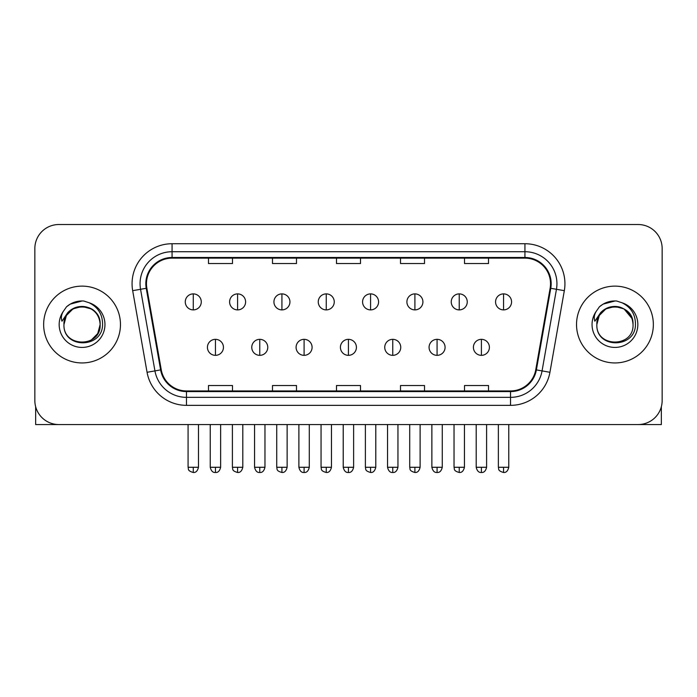 <?xml version="1.0" encoding="UTF-8"?>
<svg xmlns="http://www.w3.org/2000/svg" width="697" height="697" viewBox="0 0 697 697"><rect width="100%" height="100%" fill="white"/><g stroke="black" fill="none" stroke-linecap="round" stroke-linejoin="round"><path stroke-width="1.05" d="M43.65 324.532A38.405 38.405 0 0 0 82.054 362.945A38.405 38.405 0 0 0 120.468 324.532A38.405 38.405 0 0 0 82.054 286.127A38.405 38.405 0 0 0 43.65 324.532A38.405 38.405 0 0 0 82.054 362.945A38.405 38.405 0 0 0 120.468 324.532A38.405 38.405 0 0 0 82.054 286.127A38.405 38.405 0 0 0 43.65 324.532M576.532 324.532A38.405 38.405 0 0 0 614.946 362.945A38.405 38.405 0 0 0 653.35 324.532A38.405 38.405 0 0 0 614.946 286.127A38.405 38.405 0 0 0 576.532 324.532A38.405 38.405 0 0 0 614.946 362.945A38.405 38.405 0 0 0 653.35 324.532A38.405 38.405 0 0 0 614.946 286.127A38.405 38.405 0 0 0 576.532 324.532M146.466 283.731A25.606 25.606 0 0 1 172.072 258.125L524.928 258.125A25.606 25.606 0 0 1 550.142 288.175L535.749 369.785A25.606 25.606 0 0 1 510.535 390.947L186.465 390.947A25.606 25.606 0 0 1 161.251 369.785L146.858 288.175A25.606 25.606 0 0 1 146.466 283.731M145.83 283.731A26.242 26.242 0 0 0 146.231 288.288L160.615 369.898A26.242 26.242 0 0 0 186.465 391.583L510.535 391.583A26.242 26.242 0 0 0 536.385 369.898L550.769 288.288A26.242 26.242 0 0 0 524.928 257.489L172.072 257.489A26.242 26.242 0 0 0 145.83 283.731M132.674 290.675A40.008 40.008 0 0 1 172.072 243.723L524.928 243.723A40.008 40.008 0 0 1 564.326 290.675L549.933 372.294A40.008 40.008 0 0 1 510.535 405.349L186.465 405.349A40.008 40.008 0 0 1 147.067 372.294L132.674 290.675L140.55 289.29A32.001 32.001 0 0 1 172.072 251.722L524.928 251.722A32.001 32.001 0 0 1 556.45 289.29L542.057 370.9A32.001 32.001 0 0 1 510.535 397.351L186.465 397.351A32.001 32.001 0 0 1 154.943 370.9L140.55 289.29A32.001 32.001 0 0 1 140.071 283.731M662.15 248.524A24.003 24.003 0 0 0 638.147 224.521L58.853 224.521A24.003 24.003 0 0 0 34.85 248.524L34.85 400.548A24.003 24.003 0 0 0 58.853 424.551L638.147 424.551A24.003 24.003 0 0 0 662.15 400.548L662.15 248.524L662.15 400.548M336.494 258.125L336.494 263.544L360.506 263.544L360.506 258.125M272.492 258.125L272.492 263.544L296.495 263.544L296.495 258.125M208.481 258.125L208.481 263.544L232.484 263.544L232.484 258.125M400.505 258.125L400.505 263.544L424.508 263.544L424.508 258.125M464.516 258.125L464.516 263.544L488.519 263.544L488.519 258.125M360.506 390.947L360.506 385.528L336.494 385.528L336.494 390.947M296.495 390.947L296.495 385.528L272.492 385.528L272.492 390.947M232.484 390.947L232.484 385.528L208.481 385.528L208.481 390.947M424.508 390.947L424.508 385.528L400.505 385.528L400.505 390.947M488.519 390.947L488.519 385.528L464.516 385.528L464.516 390.947M34.85 248.524L34.85 400.548M638.147 224.521L58.853 224.521M58.853 424.551L638.147 424.551M193.278 293.89A7.998 7.998 0 0 0 185.271 301.897A7.998 7.998 0 0 0 193.278 309.895A7.998 7.998 0 0 0 201.276 301.897A7.998 7.998 0 0 0 193.278 293.89L193.278 309.895A7.998 7.998 0 0 0 201.276 301.897A7.998 7.998 0 0 0 193.278 293.89M215.443 339.334A7.998 7.998 0 0 0 207.436 347.341A7.998 7.998 0 0 0 215.443 355.339A7.998 7.998 0 0 0 223.441 347.341A7.998 7.998 0 0 0 215.443 339.334L215.443 355.339A7.998 7.998 0 0 0 223.441 347.341A7.998 7.998 0 0 0 215.443 339.334M237.599 293.89A7.998 7.998 0 0 0 229.601 301.897A7.998 7.998 0 0 0 237.599 309.895A7.998 7.998 0 0 0 245.605 301.897A7.998 7.998 0 0 0 237.599 293.89L237.599 309.895A7.998 7.998 0 0 0 245.605 301.897A7.998 7.998 0 0 0 237.599 293.89M281.928 293.89A7.998 7.998 0 0 0 273.93 301.897A7.998 7.998 0 0 0 281.928 309.895A7.998 7.998 0 0 0 289.935 301.897A7.998 7.998 0 0 0 281.928 293.89L281.928 309.895A7.998 7.998 0 0 0 289.935 301.897A7.998 7.998 0 0 0 281.928 293.89M326.257 293.89A7.998 7.998 0 0 0 318.259 301.897A7.998 7.998 0 0 0 326.257 309.895A7.998 7.998 0 0 0 334.255 301.897A7.998 7.998 0 0 0 326.257 293.89L326.257 309.895A7.998 7.998 0 0 0 334.255 301.897A7.998 7.998 0 0 0 326.257 293.89M370.586 293.89A7.998 7.998 0 0 0 362.579 301.897A7.998 7.998 0 0 0 370.586 309.895A7.998 7.998 0 0 0 378.584 301.897A7.998 7.998 0 0 0 370.586 293.89L370.586 309.895A7.998 7.998 0 0 0 378.584 301.897A7.998 7.998 0 0 0 370.586 293.89M259.763 339.334A7.998 7.998 0 0 0 251.765 347.341A7.998 7.998 0 0 0 259.763 355.339A7.998 7.998 0 0 0 267.77 347.341A7.998 7.998 0 0 0 259.763 339.334L259.763 355.339A7.998 7.998 0 0 0 267.77 347.341A7.998 7.998 0 0 0 259.763 339.334M304.092 339.334A7.998 7.998 0 0 0 296.094 347.341A7.998 7.998 0 0 0 304.092 355.339A7.998 7.998 0 0 0 312.09 347.341A7.998 7.998 0 0 0 304.092 339.334L304.092 355.339A7.998 7.998 0 0 0 312.09 347.341A7.998 7.998 0 0 0 304.092 339.334M348.422 339.334A7.998 7.998 0 0 0 340.415 347.341A7.998 7.998 0 0 0 348.422 355.339A7.998 7.998 0 0 0 356.42 347.341A7.998 7.998 0 0 0 348.422 339.334L348.422 355.339A7.998 7.998 0 0 0 356.42 347.341A7.998 7.998 0 0 0 348.422 339.334M64.804 319.095L63.95 324.532C62.957 349.101 102.694 348.657 102.564 324.532C102.633 314.556 98.181 307.307 89.207 302.794L83.797 301.017C77.271 300.625 71.521 302.542 66.546 306.767L63.288 311.437C61.301 314.791 60.866 318.05 61.981 321.204L67.809 312.57C73.237 307.133 79.693 305.347 87.186 307.194A18.087 18.087 0 0 0 64.804 319.095M87.186 307.194C95.262 310.069 99.584 315.846 100.141 324.532C101.257 347.873 62.861 347.873 63.967 324.532C62.861 301.2 101.257 301.2 100.141 324.532L97.719 333.584L91.098 340.197M99.105 318.477C93.468 299.501 62.878 305.033 63.967 324.532L66.389 315.488L73.011 308.876L82.054 306.445L91.098 308.876M66.598 306.724L70.266 304.11L82.246 300.947L70.266 304.11L66.598 306.724L70.266 304.11L82.246 300.947L70.266 304.11L66.598 306.724M597.695 319.095L596.832 324.532C595.839 349.101 635.577 348.657 635.446 324.532C635.525 314.556 631.073 307.307 622.09 302.794L616.679 301.017C610.163 300.625 604.412 302.542 599.437 306.767L596.17 311.437C594.184 314.791 593.748 318.05 594.863 321.204L600.692 312.57C606.12 307.133 612.576 305.347 620.069 307.194A18.087 18.087 0 0 0 597.695 319.095M633.033 324.532C634.139 347.873 595.743 347.873 596.859 324.532C595.743 301.2 634.139 301.2 633.033 324.532C632.467 315.846 628.145 310.069 620.069 307.194M596.859 324.532L599.281 315.488L605.902 308.876L614.946 306.445L623.989 308.876L631.987 318.477M599.481 306.724L603.149 304.11L615.129 300.947L603.149 304.11L599.481 306.724L603.149 304.11L615.129 300.947L603.149 304.11L599.481 306.724M35.652 406.691L35.652 424.551L128.466 424.551M661.348 406.691L661.348 424.551L568.534 424.551M414.907 293.89A7.998 7.998 0 0 0 406.909 301.897A7.998 7.998 0 0 0 414.907 309.895A7.998 7.998 0 0 0 422.913 301.897A7.998 7.998 0 0 0 414.907 293.89L414.907 309.895A7.998 7.998 0 0 0 422.913 301.897A7.998 7.998 0 0 0 414.907 293.89M459.236 293.89A7.998 7.998 0 0 0 451.238 301.897A7.998 7.998 0 0 0 459.236 309.895A7.998 7.998 0 0 0 467.243 301.897A7.998 7.998 0 0 0 459.236 293.89L459.236 309.895A7.998 7.998 0 0 0 467.243 301.897A7.998 7.998 0 0 0 459.236 293.89M503.565 293.89A7.998 7.998 0 0 0 495.567 301.897A7.998 7.998 0 0 0 503.565 309.895A7.998 7.998 0 0 0 511.563 301.897A7.998 7.998 0 0 0 503.565 293.89L503.565 309.895A7.998 7.998 0 0 0 511.563 301.897A7.998 7.998 0 0 0 503.565 293.89M392.751 339.334A7.998 7.998 0 0 0 384.744 347.341A7.998 7.998 0 0 0 392.751 355.339A7.998 7.998 0 0 0 400.749 347.341A7.998 7.998 0 0 0 392.751 339.334L392.751 355.339A7.998 7.998 0 0 0 400.749 347.341A7.998 7.998 0 0 0 392.751 339.334M437.071 339.334A7.998 7.998 0 0 0 429.073 347.341A7.998 7.998 0 0 0 437.071 355.339A7.998 7.998 0 0 0 445.078 347.341A7.998 7.998 0 0 0 437.071 339.334L437.071 355.339A7.998 7.998 0 0 0 445.078 347.341A7.998 7.998 0 0 0 437.071 339.334M481.4 339.334A7.998 7.998 0 0 0 473.402 347.341A7.998 7.998 0 0 0 481.4 355.339A7.998 7.998 0 0 0 489.399 347.341A7.998 7.998 0 0 0 481.4 339.334L481.4 355.339A7.998 7.998 0 0 0 489.399 347.341A7.998 7.998 0 0 0 481.4 339.334M524.928 243.723L524.928 257.489M140.55 289.29L146.231 288.288M186.465 405.349L186.465 391.583M510.535 391.583L510.535 405.349M536.385 369.898L549.933 372.294M147.067 372.294L160.615 369.898M550.769 288.288L564.326 290.675M172.072 243.723L172.072 257.489M193.278 467.278L188.077 467.278C188.809 468.889 186.962 470.719 193.278 472.479L193.278 467.278L198.479 467.278L198.479 424.551M215.443 467.278L210.241 467.278C211.147 470.989 212.881 472.723 215.443 472.479L215.443 467.278L220.635 467.278L220.635 424.551M237.599 467.278L232.397 467.278C233.138 468.889 231.291 470.719 237.599 472.479L237.599 467.278L242.8 467.278L242.8 424.551M281.928 467.278L276.726 467.278C277.467 468.889 275.62 470.719 281.928 472.479L281.928 467.278L287.129 467.278L287.129 424.551M326.257 467.278L321.056 467.278C321.787 468.889 319.94 470.719 326.257 472.479L326.257 467.278L331.458 467.278L331.458 424.551M370.586 467.278L365.385 467.278C366.117 468.889 364.27 470.719 370.586 472.479L370.586 467.278L375.788 467.278L375.788 424.551M259.763 467.278L254.562 467.278C255.477 470.989 257.21 472.723 259.763 472.479L259.763 467.278L264.965 467.278L264.965 424.551M304.092 467.278L298.891 467.278C299.797 470.989 301.531 472.723 304.092 472.479L304.092 467.278L309.294 467.278L309.294 424.551M348.422 467.278L343.22 467.278C344.126 470.989 345.86 472.723 348.422 472.479L348.422 467.278L353.623 467.278L353.623 424.551M63.288 311.437A22.888 22.888 0 0 0 82.054 347.428A22.888 22.888 0 0 0 89.207 302.794M596.17 311.437A22.888 22.888 0 0 0 614.946 347.428A22.888 22.888 0 0 0 622.09 302.794M414.907 467.278L409.714 467.278C410.446 468.889 408.599 470.719 414.907 472.479L414.907 467.278L420.108 467.278L420.108 424.551M459.236 467.278L454.035 467.278C454.775 468.889 452.928 470.719 459.236 472.479L459.236 467.278L464.437 467.278L464.437 424.551M503.565 467.278L498.364 467.278C499.096 468.889 497.249 470.719 503.565 472.479L503.565 467.278L508.766 467.278L508.766 424.551M392.751 467.278L387.549 467.278C388.456 470.989 390.189 472.723 392.751 472.479L392.751 467.278L397.952 467.278L397.952 424.551M437.071 467.278L431.87 467.278C432.785 470.989 434.519 472.723 437.071 472.479L437.071 467.278L442.273 467.278L442.273 424.551M481.4 467.278L476.199 467.278C477.105 470.989 478.839 472.723 481.4 472.479L481.4 467.278L486.602 467.278L486.602 424.551M188.077 467.278L188.077 424.551M198.479 467.278C197.565 470.989 195.831 472.723 193.278 472.479M210.241 467.278L210.241 424.551M220.635 467.278C219.729 470.989 217.995 472.723 215.443 472.479M232.397 467.278L232.397 424.551M242.8 467.278C241.894 470.989 240.16 472.723 237.599 472.479M276.726 467.278L276.726 424.551M287.129 467.278C286.223 470.989 284.489 472.723 281.928 472.479M321.056 467.278L321.056 424.551M331.458 467.278C330.552 470.989 328.818 472.723 326.257 472.479M365.385 467.278L365.385 424.551M375.788 467.278C374.873 470.989 373.139 472.723 370.586 472.479M254.562 467.278L254.562 424.551M264.965 467.278C264.058 470.989 262.325 472.723 259.763 472.479M298.891 467.278L298.891 424.551M309.294 467.278C308.388 470.989 306.654 472.723 304.092 472.479M343.22 467.278L343.22 424.551M353.623 467.278C352.717 470.989 350.983 472.723 348.422 472.479M409.714 467.278L409.714 424.551M420.108 467.278C419.202 470.989 417.468 472.723 414.907 472.479M454.035 467.278L454.035 424.551M464.437 467.278C463.531 470.989 461.797 472.723 459.236 472.479M498.364 467.278L498.364 424.551M508.766 467.278C507.86 470.989 506.127 472.723 503.565 472.479M387.549 467.278L387.549 424.551M397.952 467.278C397.037 470.989 395.304 472.723 392.751 472.479M431.87 467.278L431.87 424.551M442.273 467.278C441.367 470.989 439.633 472.723 437.071 472.479M476.199 467.278L476.199 424.551M486.602 467.278C485.696 470.989 483.962 472.723 481.4 472.479"/></g></svg>
